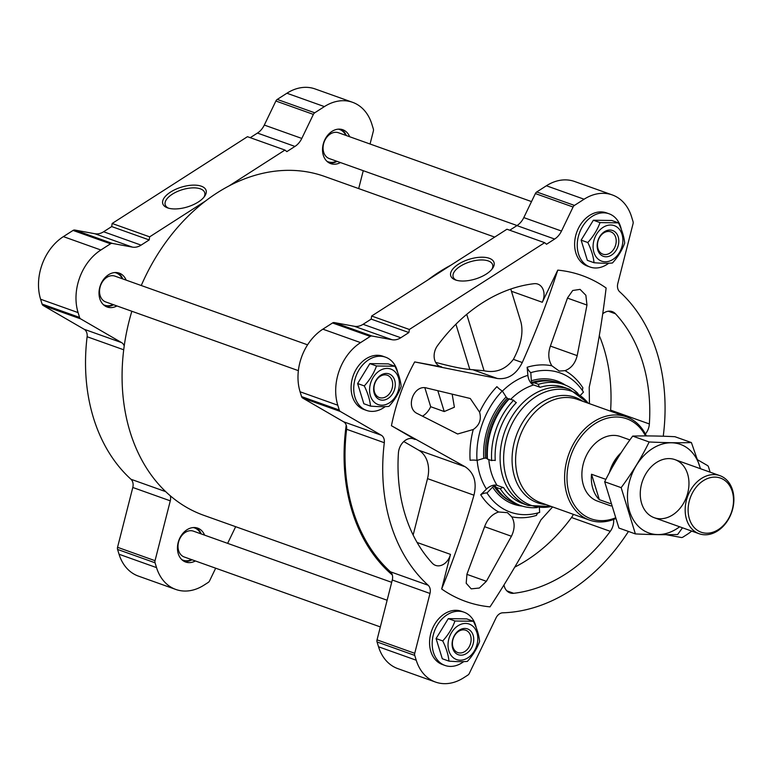 <?xml version="1.0" encoding="UTF-8"?>
<svg xmlns="http://www.w3.org/2000/svg" width="771" height="771" viewBox="0 0 771 771"><rect width="100%" height="100%" fill="white"/><g stroke="black" fill="none" stroke-linecap="round" stroke-linejoin="round"><path stroke-width="1.16" d="M250.257 137.681L257.456 133.065L294.946 146.432L286.851 151.627L284.952 150.056L247.462 136.689L112.161 223.474L111.699 226.568L103.603 231.763A17.135 13.011 109.6 0 1 94.9 233.738L74.787 230.037A3.431 2.602 109.6 0 0 73.043 230.433L63.386 236.62A47.118 35.774 109.6 0 0 40.593 299.225L42.077 304.053A3.431 2.602 109.6 0 0 43.147 305.489L84.126 329.256A8.568 6.505 109.6 0 1 87.113 336.734A178.689 135.677 109.6 0 0 130.954 479.254A8.568 6.505 109.6 0 1 132.795 487.474L117.549 547.304A3.431 2.602 109.6 0 0 117.558 549.424L119.042 554.243A47.118 35.774 109.6 0 0 138.346 576.082L175.836 589.458A47.118 35.774 109.6 0 0 203.987 585.15L208.218 582.442A3.431 2.602 109.6 0 0 209.587 580.842L215.678 568.198M257.456 133.065A17.135 13.011 109.6 0 0 264.308 125.066L301.798 138.433L313.373 114.397A3.431 2.602 109.6 0 1 314.741 112.797L324.398 106.6A47.118 35.774 109.6 0 1 352.549 102.302A47.118 35.774 109.6 0 1 371.853 124.141L373.337 128.959A3.431 2.602 109.6 0 1 373.357 131.08L370.061 144.004M352.549 102.302L315.06 88.925A47.118 35.774 109.6 0 0 286.908 93.233L277.252 99.42A3.431 2.602 109.6 0 0 275.883 101.02L264.308 125.066M204.594 535.141A17.993 13.656 109.6 0 0 197.704 528.135A17.993 13.656 109.6 0 0 178.795 540.49A17.993 13.656 109.6 0 0 185.618 562.02A17.993 13.656 109.6 0 0 195.391 560.96M201.241 533.946A17.993 13.656 109.6 0 0 195.969 527.682M183.99 561.278A17.993 13.656 109.6 0 0 192.027 559.765M126.145 280.124A17.993 13.656 109.6 0 0 119.254 273.127A17.993 13.656 109.6 0 0 100.346 285.482A17.993 13.656 109.6 0 0 107.169 307.012A17.993 13.656 109.6 0 0 116.941 305.942M122.782 278.929A17.993 13.656 109.6 0 0 117.52 272.664M105.54 306.26A17.993 13.656 109.6 0 0 113.578 304.747M349.668 136.737A17.993 13.656 109.6 0 0 342.767 129.73A17.993 13.656 109.6 0 0 323.859 142.086A17.993 13.656 109.6 0 0 330.682 163.616A17.993 13.656 109.6 0 0 340.454 162.556M346.304 135.542A17.993 13.656 109.6 0 0 341.042 129.277M329.053 162.874A17.993 13.656 109.6 0 0 337.1 161.361M391.697 582.336L203.766 515.317A179.894 136.583 -70.4 0 1 170.324 495.82A179.894 136.583 -70.4 0 1 124.218 345.957A179.894 136.583 -70.4 0 1 131.841 311.262M466.725 314.356L484.072 370.764C495.888 373.241 505.66 369.434 513.38 359.363C521.042 345.013 523.557 332.571 520.926 322.056L510.768 289.038M589.439 403.667L589.208 387.273C596.532 354.458 602.17 321.362 606.122 287.997A173.032 131.378 109.6 0 0 557.761 270.129C547.689 301.21 535.855 332.012 522.266 362.534C516.281 374.378 507.983 379.698 497.382 378.494L414.673 361.927A173.032 131.378 109.6 0 0 391.437 425.727L465.221 466.812C474.098 472.816 477.008 482.28 473.963 495.194C464.73 527.335 453.965 558.599 441.667 588.986A173.032 131.378 109.6 0 0 490.019 606.864C508.446 578.761 525.408 549.781 540.895 519.943L552.605 506.933M557.761 270.129L542.283 302.271A13.705 10.409 109.6 0 0 537.821 284.104A13.705 10.409 109.6 0 0 534.091 283.699A159.327 120.98 109.6 0 0 437.514 345.659A13.705 10.409 109.6 0 0 440.337 366.553A13.705 10.409 109.6 0 0 441.571 366.88L414.673 361.927M564.998 370.649C571.128 368.413 575.195 363.411 577.2 355.643L586.972 305.056L585.873 295.274L580.071 289.376L572.718 290.494L567.552 297.876L550.494 345.765C547.844 353.291 548.306 359.97 551.872 365.801L559.254 371.073L564.998 370.649A78.334 59.483 -70.4 0 1 582.924 387.89A8.568 4.799 147.4 0 0 582.616 390.839M422.508 416.176A18.841 14.312 109.6 0 0 430.681 406.712L444.231 411.55L454.389 407.213L452.163 394.135M479.572 412.177L470.271 398.491L426.941 388.083C413.67 383.862 404.736 408.273 417.612 413.709L457.627 433.996L473.259 429.505C479.504 425.207 481.605 419.434 479.572 412.177A78.334 59.483 -70.4 0 1 496.91 386.656A8.568 2.833 43.7 0 0 502.287 390.955L506.113 396.949A1.715 0.569 43.7 0 0 507.299 398.173A3.431 1.128 43.7 0 0 508.561 398.867L513.64 400.216A64.244 48.775 -70.4 0 0 491.657 460.586L487.465 459.092A64.244 48.775 -70.4 0 1 509.448 398.723M430.681 406.712L424.86 387.794M663.436 436.232A8.568 6.505 109.6 0 1 663.484 434.266A178.689 135.677 109.6 0 0 619.643 291.746A8.568 6.505 109.6 0 1 617.802 283.526L633.058 223.696A3.431 2.602 109.6 0 0 633.039 221.576L631.555 216.757A47.118 35.774 109.6 0 0 612.251 194.918A47.118 35.774 109.6 0 0 584.1 199.217L574.443 205.414A3.431 2.602 109.6 0 0 573.075 207.014L561.5 231.049A17.135 13.011 109.6 0 1 554.648 239.049L546.543 244.243L544.654 242.672L409.353 329.468L408.89 332.552L400.795 337.756A17.135 13.011 109.6 0 1 392.092 339.732L371.979 336.021A3.431 2.602 109.6 0 0 370.234 336.416L360.577 342.613A47.118 35.774 109.6 0 0 337.785 405.218L339.269 410.037A3.431 2.602 109.6 0 0 340.339 411.473L381.317 435.239A8.568 6.505 109.6 0 1 384.305 442.718A178.689 135.677 109.6 0 0 428.146 585.237A8.568 6.505 109.6 0 1 429.987 593.458L392.285 580.014L377.038 639.853A3.431 2.602 109.6 0 0 377.048 641.964L378.532 646.782A47.118 35.774 109.6 0 0 397.836 668.63L435.538 682.075A47.118 35.774 109.6 0 0 463.689 677.767L467.92 675.059A3.431 2.602 109.6 0 0 469.288 673.459L496.052 617.879A8.568 6.505 109.6 0 1 502.74 612.81A178.689 135.677 109.6 0 0 627.652 532.674A8.568 6.505 109.6 0 1 628.558 531.479M392.285 580.014A8.568 6.505 109.6 0 0 392.323 574.993A8.568 6.505 109.6 0 0 390.444 571.793A178.689 135.677 109.6 0 1 346.603 429.274A8.568 6.505 109.6 0 0 346.218 425.129A8.568 6.505 109.6 0 0 343.615 421.795L302.637 398.029A3.431 2.602 109.6 0 1 301.567 396.593L300.083 391.774A47.118 35.774 109.6 0 1 322.876 329.169L332.532 322.972A3.431 2.602 109.6 0 1 334.277 322.577L354.39 326.287A17.135 13.011 109.6 0 0 363.093 324.302L371.188 319.107L371.651 316.023L427.606 280.124A179.894 136.583 -70.4 0 1 450.996 265.118L427.606 280.124M538.274 512.821A8.568 4.848 72.9 0 0 536.5 515.375A78.334 59.483 -70.4 0 1 511.771 516.84C515.009 522.555 514.893 529.031 511.433 536.259L486.385 581.305L479.35 588.022L471.216 588.861L466.185 583.233L466.966 574.125L484.728 526.391C487.542 518.912 492.187 514.112 498.635 511.992A78.334 59.483 -70.4 0 1 480.719 494.751A8.568 4.799 147.4 0 1 487.012 492.958A73.92 56.129 109.6 0 0 526.709 514.643A73.92 56.129 109.6 0 0 539.652 512.416L539.363 507.713M477.153 460.364A69.901 53.074 109.6 0 0 486.462 489.084A589.352 330.46 147.4 0 1 480.719 494.751M502.287 390.955A73.92 56.129 -70.4 0 0 476.998 460.412A8.568 2.747 -3.6 0 0 470.108 460.268A78.334 59.483 -70.4 0 1 473.259 429.505M580.447 395.263L583.464 392.121A73.92 56.129 -70.4 0 0 574.26 381.308A73.92 56.129 -70.4 0 0 530.814 372.653A8.568 4.848 72.9 0 1 527.133 367.266A589.352 333.814 72.9 0 1 527.884 375.332A69.901 53.074 109.6 0 0 502.393 391.128M527.133 367.266A78.334 59.483 -70.4 0 1 551.872 365.801M530.814 372.653L531.325 380.778A1.715 0.973 72.9 0 0 531.942 382.368A3.431 1.937 72.9 0 0 533.021 383.177L534.236 382.811L538.428 384.315A2.573 1.455 72.9 0 0 540.163 387.302L533.628 384.97A8.568 4.848 72.9 0 1 527.884 375.332M486.462 489.084A8.568 4.799 147.4 0 1 497.073 485.354L503.608 487.677A61.68 46.829 109.6 0 0 523.133 503.704L528.096 505.477L551.583 506.576M429.987 593.458L414.731 653.297A3.431 2.602 109.6 0 0 414.75 655.408L416.234 660.227A47.118 35.774 109.6 0 0 435.538 682.075M666.086 534.688L681.246 537.483A3.431 2.602 109.6 0 0 682.981 537.088L687.212 534.38A47.118 35.774 109.6 0 0 691.703 531.084M710.13 472.17A47.118 35.774 109.6 0 0 710.004 471.775L708.52 466.947A3.431 2.602 109.6 0 0 707.45 465.511L697.707 459.863M612.251 194.918L574.549 181.474A47.118 35.774 109.6 0 0 546.398 185.772L536.741 191.969A3.431 2.602 109.6 0 0 535.373 193.569L523.798 217.605A17.135 13.011 109.6 0 1 516.946 225.604L509.747 230.221M544.654 242.672L506.952 229.228L450.996 265.118M458.494 264.174A22.648 10.331 162.9 0 1 485.441 257.418A22.648 10.331 162.9 0 1 492.524 268.462A22.648 10.331 162.9 0 1 455.343 279.902A22.648 10.331 162.9 0 1 458.494 264.174M409.353 329.468L371.651 316.023M408.89 332.552L371.188 319.107M503.983 584.987A13.705 10.409 109.6 0 0 509.968 592.88A13.705 10.409 109.6 0 0 513.698 593.294A159.327 120.98 109.6 0 0 610.275 531.335A13.705 10.409 109.6 0 0 613.6 519.461M391.437 425.727L415.135 439.47A13.705 10.409 109.6 0 0 413.815 438.863A13.705 10.409 109.6 0 0 398.424 453.02A159.327 120.98 109.6 0 0 432.319 563.206A13.705 10.409 109.6 0 0 435.596 565.394A13.705 10.409 109.6 0 0 450.486 554.378L441.667 588.986M645.385 433.996A13.705 10.409 109.6 0 0 649.365 423.963A159.327 120.98 109.6 0 0 615.47 313.778A13.705 10.409 109.6 0 0 612.193 311.6A13.705 10.409 109.6 0 0 602.749 313.768M646.349 435.923A54.828 41.624 109.6 0 0 626.322 416.822A54.828 41.624 109.6 0 0 568.699 454.476A54.828 41.624 109.6 0 0 589.487 520.088A54.828 41.624 109.6 0 0 615.403 518.738M645.51 435.923A53.112 40.323 109.6 0 0 592.947 425.091A53.112 40.323 109.6 0 0 568.506 491.098A53.112 40.323 109.6 0 0 615.133 517.987M611.056 505.959L597.448 501.102A34.261 26.012 -70.4 0 1 583.406 485.219A34.261 26.012 -70.4 0 1 590.808 448.288A34.261 26.012 -70.4 0 1 620.462 436.559L629.907 439.923M484.072 370.764L469.818 369.444C462.321 368.856 450.929 366.495 435.634 362.37M413.14 535.055L427.519 478.637A27.409 20.817 109.6 0 0 418.788 450.245L403.782 441.542M476.998 460.412L483.764 458.34A65.333 49.604 -70.4 0 1 506.113 396.949M508.561 398.867A63.386 48.13 -70.4 0 0 486.867 458.427A3.431 1.099 -3.6 0 0 485.46 458.167A1.715 0.549 -3.6 0 0 483.764 458.34M486.867 458.427L487.465 459.092M513.64 400.216A2.573 0.848 43.7 0 0 516.358 402.568A61.68 46.829 -70.4 0 0 495.252 460.528A2.573 0.819 -3.6 0 0 491.657 460.586M500.36 488.872L496.167 487.378A64.244 48.775 109.6 0 0 496.977 488.612A64.244 48.775 109.6 0 0 516.503 504.061L520.695 505.564A64.244 48.775 109.6 0 1 500.36 488.872A2.573 1.446 147.4 0 1 503.608 487.677M520.695 505.564A64.244 48.775 109.6 0 0 537.3 507.559M496.167 487.378L495.454 486.337A63.386 48.13 109.6 0 0 496.264 487.561L496.977 488.612M487.012 492.958L492.611 487.099A1.715 0.964 147.4 0 1 494.105 486.279A3.431 1.918 147.4 0 1 495.454 486.337M498.635 511.992L507.434 512.657L511.771 516.84M533.021 383.177A63.386 48.13 -70.4 0 1 533.542 383.014L534.766 382.657A64.244 48.775 -70.4 0 1 559.659 383.042L563.852 384.536A64.244 48.775 -70.4 0 1 577.98 393.499M534.236 382.811A64.244 48.775 -70.4 0 1 534.766 382.657M538.428 384.315A64.244 48.775 -70.4 0 1 563.852 384.536M392.323 574.993A179.894 136.583 -70.4 0 1 346.218 425.129M141.257 285.521A179.894 136.583 -70.4 0 1 205.606 200.952A179.894 136.583 -70.4 0 1 228.997 185.946A179.894 136.583 -70.4 0 1 324.62 176.443L494.693 237.092M610.516 411.184A13.705 10.409 109.6 0 0 610.622 410.143A159.327 120.98 109.6 0 0 599.308 335.645M514.758 567.128A159.327 120.98 109.6 0 0 571.523 517.514A13.705 10.409 109.6 0 0 573.364 514.344M621.262 229.238A28.267 21.463 109.6 0 0 620.655 226.896A28.267 21.463 109.6 0 0 609.071 213.789L606.449 212.854A28.267 21.463 109.6 0 0 576.737 232.264A28.267 21.463 109.6 0 0 587.454 266.101L590.085 267.036A28.267 21.463 109.6 0 0 608.753 263.21M609.071 213.789A28.267 21.463 109.6 0 0 579.358 233.208A28.267 21.463 109.6 0 0 590.085 267.036M618.467 222.867L611.798 220.487L593.362 220.227L581.141 240.147L587.357 260.347L594.027 262.718C593.429 256.521 591.367 249.785 587.81 242.528C593.352 236.427 597.429 229.787 600.04 222.597L618.467 222.867C622.014 230.124 624.086 236.851 624.683 243.058C622.101 250.209 618.024 256.849 612.463 262.988C607.808 263.422 601.669 263.335 594.027 262.718M397.74 372.634A28.267 21.463 109.6 0 0 397.132 370.282A28.267 21.463 109.6 0 0 385.558 357.185L382.927 356.241A28.267 21.463 109.6 0 0 353.214 375.66A28.267 21.463 109.6 0 0 363.941 409.497L366.562 410.432A28.267 21.463 109.6 0 0 385.23 406.606M385.558 357.185A28.267 21.463 109.6 0 0 355.845 376.595A28.267 21.463 109.6 0 0 366.562 410.432M394.945 366.254L388.276 363.873L369.849 363.613L357.628 383.544L363.835 403.734L370.504 406.115C369.916 399.908 367.844 393.181 364.298 385.924C369.839 379.824 373.906 373.183 376.518 365.994L394.945 366.254C398.501 373.511 400.563 380.248 401.161 386.444C398.578 393.605 394.501 400.245 388.941 406.375C384.286 406.818 378.147 406.731 370.504 406.115M476.199 627.652A28.267 21.463 109.6 0 0 475.582 625.3A28.267 21.463 109.6 0 0 464.007 612.193L461.386 611.258A28.267 21.463 109.6 0 0 431.673 630.678A28.267 21.463 109.6 0 0 442.39 664.506L445.012 665.45A28.267 21.463 109.6 0 0 463.689 661.614M464.007 612.193A28.267 21.463 109.6 0 0 434.295 631.613A28.267 21.463 109.6 0 0 445.012 665.45M473.404 621.272L466.734 618.891L448.298 618.631L436.078 638.561L442.294 658.752L448.963 661.123C448.365 654.926 446.293 648.189 442.747 640.932C448.288 634.841 452.365 628.192 454.967 621.012L473.404 621.272C476.95 628.529 479.022 635.256 479.61 641.462C477.027 648.613 472.951 655.254 467.39 661.393C462.745 661.826 456.596 661.74 448.963 661.123M581.141 240.147L587.81 242.528M593.362 220.227L600.04 222.597M615.682 237.333A11.854 9.001 109.6 0 0 610.825 231.84A11.854 9.001 109.6 0 0 598.363 239.983A11.854 9.001 109.6 0 0 602.864 254.17A11.854 9.001 109.6 0 0 613.118 250.112A11.854 9.001 109.6 0 0 615.682 237.333M618.197 236.851A13.705 10.409 109.6 0 0 599.761 236.591A13.705 10.409 109.6 0 0 605.977 256.782A13.705 10.409 109.6 0 0 618.197 236.851M622.033 234.394A18.841 14.312 109.6 0 0 599.578 230.259A18.841 14.312 109.6 0 0 598.277 259.229A18.841 14.312 109.6 0 0 616.376 256.56A18.841 14.312 109.6 0 0 622.033 234.394M436.078 638.561L442.747 640.932M448.298 618.631L454.967 621.012M357.628 383.544L364.298 385.924M369.849 363.613L376.518 365.994M470.609 635.747A11.854 9.001 109.6 0 0 465.761 630.244A11.854 9.001 109.6 0 0 453.3 638.388A11.854 9.001 109.6 0 0 457.791 652.574A11.854 9.001 109.6 0 0 468.055 648.517A11.854 9.001 109.6 0 0 470.609 635.747M473.134 635.265A13.705 10.409 109.6 0 0 454.697 634.996A13.705 10.409 109.6 0 0 460.913 655.186A13.705 10.409 109.6 0 0 473.134 635.265M476.96 632.808A18.841 14.312 109.6 0 0 454.514 628.664A18.841 14.312 109.6 0 0 453.213 657.634A18.841 14.312 109.6 0 0 471.312 654.965A18.841 14.312 109.6 0 0 476.96 632.808M392.16 380.729A11.854 9.001 109.6 0 0 387.302 375.236A11.854 9.001 109.6 0 0 374.851 383.37A11.854 9.001 109.6 0 0 379.342 397.557A11.854 9.001 109.6 0 0 389.596 393.499A11.854 9.001 109.6 0 0 392.16 380.729M394.675 380.248A13.705 10.409 109.6 0 0 376.248 379.987A13.705 10.409 109.6 0 0 382.455 400.178A13.705 10.409 109.6 0 0 394.675 380.248M398.511 377.79A18.841 14.312 109.6 0 0 376.065 373.656A18.841 14.312 109.6 0 0 374.754 402.626A18.841 14.312 109.6 0 0 392.863 399.956A18.841 14.312 109.6 0 0 398.511 377.79M456.422 280.249A20.663 9.425 162.9 0 1 453.155 276.885A20.663 9.425 162.9 0 1 460.239 266.294A20.663 9.425 162.9 0 1 480.14 259.991A20.663 9.425 162.9 0 1 492.64 264.742A20.663 9.425 162.9 0 1 491.821 269.358M358.688 188.587L363.257 170.69M294.946 146.432A17.135 13.011 109.6 0 0 301.798 138.433M284.952 150.056L228.997 185.946M205.606 200.952L149.651 236.851L149.189 239.935L141.093 245.13A17.135 13.011 109.6 0 1 132.39 247.115L112.277 243.405A3.431 2.602 109.6 0 0 110.532 243.8L100.876 249.997A47.118 35.774 109.6 0 0 78.083 312.602L79.567 317.421A3.431 2.602 109.6 0 0 80.637 318.857L121.616 342.623A8.568 6.505 109.6 0 1 124.218 345.957M132.795 487.474L170.285 500.842A8.568 6.505 109.6 0 0 170.324 495.82M170.285 500.842L155.038 560.681A3.431 2.602 109.6 0 0 155.058 562.791L156.532 567.61A47.118 35.774 109.6 0 0 175.836 589.458M227.638 543.362L235.666 526.689M170.555 192.075A22.648 10.331 162.9 0 1 197.501 185.329A22.648 10.331 162.9 0 1 204.585 196.374A22.648 10.331 162.9 0 1 167.403 207.813A22.648 10.331 162.9 0 1 170.555 192.075M112.161 223.474L149.651 236.851M111.699 226.568L149.189 239.935M517.052 225.537L329.284 158.575A13.705 10.409 -70.4 0 1 323.675 152.215A13.705 10.409 -70.4 0 1 326.634 137.45A13.705 10.409 -70.4 0 1 338.498 132.757L531.508 201.588M345.851 135.378A17.135 13.011 109.6 0 0 338.324 129.152M326.875 161.245A17.135 13.011 109.6 0 0 336.638 161.197M298.367 370.649L105.772 301.962A13.705 10.409 -70.4 0 1 100.153 295.611A13.705 10.409 -70.4 0 1 103.112 280.837A13.705 10.409 -70.4 0 1 114.975 276.143L307.571 344.83M122.329 278.765A17.135 13.011 109.6 0 0 114.802 272.548M103.353 304.641A17.135 13.011 109.6 0 0 113.125 304.584M380.334 626.919L184.221 556.98A13.705 10.409 -70.4 0 1 178.612 550.619A13.705 10.409 -70.4 0 1 181.571 535.855A13.705 10.409 -70.4 0 1 193.434 531.161L387.129 600.243M200.778 533.783A17.135 13.011 109.6 0 0 193.251 527.557M181.811 559.65A17.135 13.011 109.6 0 0 191.574 559.601M168.483 208.16A20.663 9.425 162.9 0 1 165.216 204.797A20.663 9.425 162.9 0 1 172.299 194.205A20.663 9.425 162.9 0 1 192.201 187.893A20.663 9.425 162.9 0 1 204.701 192.644A20.663 9.425 162.9 0 1 203.891 197.27M611.046 469.597A33.779 25.645 -70.4 0 1 619.402 455.43M609.36 472.71A34.261 26.012 -70.4 0 1 621.175 452.664M605.881 479.369L591.511 474.242A34.261 26.012 109.6 0 0 592.86 488.592A34.261 26.012 109.6 0 0 599.327 499.656L610.324 503.579M591.511 474.242L599.327 499.656M689.399 518.902A28.739 21.819 -70.4 0 1 715.016 477.114A28.739 21.819 -70.4 0 1 728.046 519.452A28.739 21.819 -70.4 0 1 689.399 518.902M686.537 519.442A30.84 23.419 -70.4 0 1 693.196 486.212A30.84 23.419 -70.4 0 1 719.892 475.649A30.84 23.419 -70.4 0 1 731.583 512.561A30.84 23.419 -70.4 0 1 699.172 533.744A30.84 23.419 -70.4 0 1 686.537 519.442M635.391 533.918L618.911 528.039L604.676 481.769C612.434 465.983 621.773 450.756 632.683 436.097C645.192 435.731 659.272 435.933 674.924 436.704L691.404 442.573C678.904 442.94 664.824 442.737 649.163 441.976C641.405 457.762 632.075 472.98 621.156 487.648L635.391 533.918C651.052 534.679 665.132 534.881 677.642 534.515L682.489 527.798M604.676 481.769L621.156 487.648M700.511 468.739L691.404 442.573M632.683 436.097L649.163 441.976M672.678 514.912A30.84 23.419 109.6 0 0 680.485 462.793A30.84 23.419 109.6 0 0 640.672 488.332A30.84 23.419 109.6 0 0 672.678 514.912M700.367 468.691A47.031 35.707 109.6 0 0 653.75 447.787A47.031 35.707 109.6 0 0 629.309 510.344A47.031 35.707 109.6 0 0 676.919 528.675A47.031 35.707 109.6 0 0 679.646 526.776M513.38 359.363L522.266 362.534M511.462 291.274L542.283 302.271M550.378 346.073L577.2 355.643M540.163 387.302A61.68 46.829 -70.4 0 1 564.565 387.514L569.538 389.288A61.68 46.829 109.6 0 0 504.706 431.654A61.68 46.829 109.6 0 0 528.096 505.477M533.628 384.97A61.68 46.829 109.6 0 0 510.826 399.214M488.824 459.574A61.68 46.829 109.6 0 0 497.073 485.354M416.234 660.227L378.532 646.782M414.75 655.408L377.048 641.964M584.1 199.217L546.398 185.772M574.443 205.414L536.741 191.969M573.075 207.014L535.373 193.569M561.5 231.049L523.798 217.605M554.648 239.049L516.946 225.604M400.795 337.756L363.093 324.302M392.092 339.732L354.39 326.287M371.979 336.021L334.277 322.577M370.234 336.416L332.532 322.972M360.577 342.613L322.876 329.169M337.785 405.218L300.083 391.774M339.269 410.037L301.567 396.593M340.339 411.473L302.637 398.029M381.317 435.239L343.615 421.795M384.305 442.718L346.603 429.274M428.146 585.237L390.444 571.793M414.731 653.297L377.038 639.853M588.206 403.223A60.533 45.961 109.6 0 0 508.156 432.878A60.533 45.961 109.6 0 0 551.371 506.499M582.76 401.286A55.975 42.501 109.6 0 0 516.252 435.769A55.975 42.501 109.6 0 0 545.926 504.562M626.322 416.822L577.325 399.339A54.828 41.624 109.6 0 0 519.702 436.993A54.828 41.624 109.6 0 0 540.49 502.615L589.487 520.088M473.24 369.887L497.382 378.494M439.181 366.032L441.571 366.88M418.788 450.245L465.221 466.812M412.408 438.497L415.135 439.47M427.519 478.637L473.963 495.194M417.092 542.466L450.486 554.378M485.46 458.167A63.848 48.477 -70.4 0 1 507.299 398.173M494.105 486.279A63.848 48.477 109.6 0 0 509.959 500.986M492.611 487.099A65.333 49.604 109.6 0 0 522.304 506.094M531.325 380.778A65.333 49.604 -70.4 0 1 565.432 385.143M531.942 382.368A63.848 48.477 -70.4 0 1 552.643 381.288M610.622 410.143L649.365 423.963M608.28 311.214L615.47 313.778M506.826 590.837L513.698 593.294M571.523 517.514L610.275 531.335M567.475 298.107L586.972 305.056M466.879 574.347L486.385 581.305M484.622 526.699L511.433 536.259M437.812 390.704L444.231 411.55M455.912 324.225L469.818 369.444M117.558 549.424L155.058 562.791M119.042 554.243L156.532 567.61M286.908 93.233L324.398 106.6M277.252 99.42L314.741 112.797M275.883 101.02L313.373 114.397M103.603 231.763L141.093 245.13M94.9 233.738L132.39 247.115M74.787 230.037L112.277 243.405M73.043 230.433L110.532 243.8M63.386 236.62L100.876 249.997M40.593 299.225L78.083 312.602M42.077 304.053L79.567 317.421M43.147 305.489L80.637 318.857M84.126 329.256L121.616 342.623M87.113 336.734L123.707 349.783M130.954 479.254L165.688 491.638M117.549 547.304L155.038 560.681M569.538 389.288L588.418 403.3M719.892 475.649L674.972 459.632M699.172 533.744L654.251 517.726"/></g></svg>

